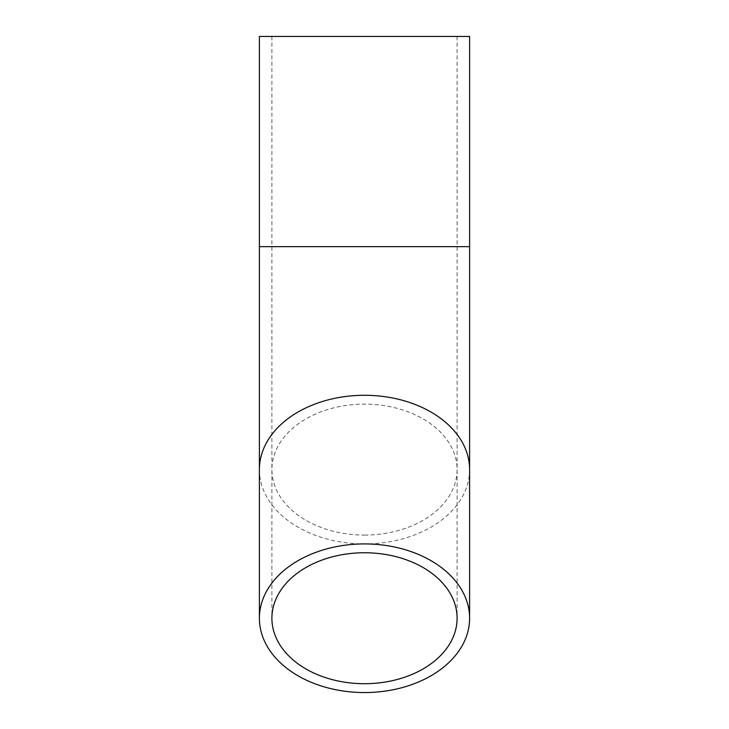 <?xml version="1.0" encoding="UTF-8"?>
<svg xmlns="http://www.w3.org/2000/svg" width="729" height="729" viewBox="0 0 729 729"><rect width="100%" height="100%" fill="white"/><g stroke="black" fill="none" stroke-linecap="round" stroke-linejoin="round"><path stroke-width="0.55" stroke-dasharray="3.65 2.73" d="M469.604 36.45L259.396 36.45M259.396 469.604A105.104 74.312 180 0 0 364.5 543.916A105.104 74.312 180 0 0 469.604 469.604M469.604 246.648L259.396 246.648M364.5 535.077A92.601 65.482 180 0 0 457.101 469.604A92.601 65.482 180 0 0 364.5 404.121A92.601 65.482 180 0 0 271.899 469.604A92.601 65.482 180 0 0 364.5 535.077M457.101 36.45L457.101 618.238M271.899 36.45L271.899 618.238"/><path stroke-width="1.09" d="M259.396 246.648L259.396 36.45L469.604 36.45L469.604 469.604A105.104 74.312 180 0 0 364.5 395.282A105.104 74.312 180 0 0 259.396 469.604L259.396 246.648L469.604 246.648M364.5 692.55A105.104 74.312 0 0 1 259.396 618.238A105.104 74.312 0 0 1 364.5 543.916A105.104 74.312 0 0 1 469.604 618.238A105.104 74.312 0 0 1 364.5 692.55M364.5 552.755A92.601 65.482 0 0 1 457.101 618.238A92.601 65.482 0 0 1 364.5 683.711A92.601 65.482 0 0 1 271.899 618.238A92.601 65.482 0 0 1 364.5 552.755M259.396 469.604L259.396 618.238M469.604 469.604L469.604 618.238"/></g></svg>
